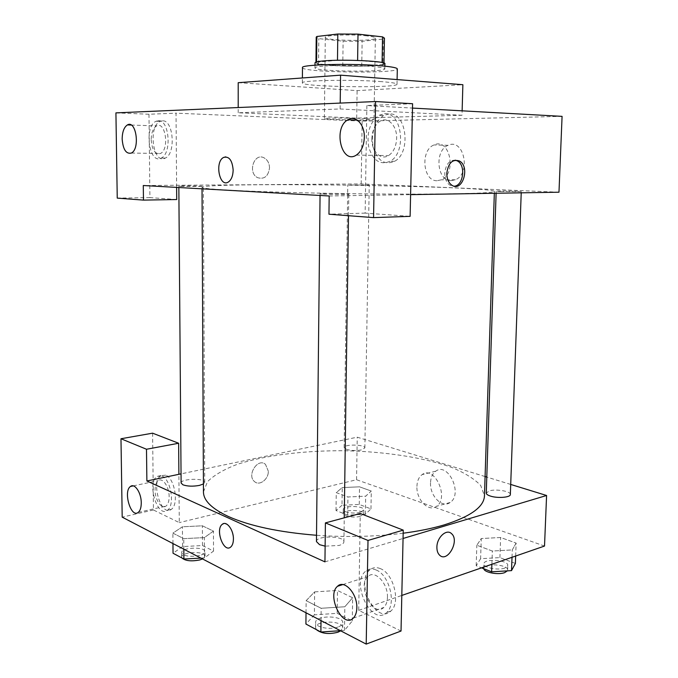 <?xml version="1.0" encoding="UTF-8"?>
<svg xmlns="http://www.w3.org/2000/svg" width="678" height="678" viewBox="0 0 678 678"><rect width="100%" height="100%" fill="white"/><g stroke="black" fill="none" stroke-linecap="round" stroke-linejoin="round"><path stroke-width="0.51" stroke-dasharray="3.39 2.54" d="M365.662 118.608C350.831 117.896 323.33 117.955 324.406 118.675C323.457 119.777 374.892 120.498 373.976 119.37L365.662 118.608M366.993 35.9C352.026 34.095 324.22 35.112 325.287 37.358C324.304 40.858 376.256 41.587 375.366 38.061C375.256 37.248 372.468 36.527 366.993 35.9M316.575 61.901L315.965 62.783L318.558 63.935L342.78 66.003L361.747 66.156L382.926 64.435L383.384 39.027L362.137 41.307L343.102 41.189L318.813 38.646L316.211 37.18M383.384 39.027L384.443 38.129M316.567 62.24L337.483 60.274M357.611 60.435L382.087 62.512M357.611 60.52L337.483 60.367M382.926 64.435L383.977 63.732L382.087 62.74M384.918 63.74C386.019 67.614 313.812 66.605 315.024 62.766M322.931 66.181C317.702 66.639 315.05 67.198 314.973 67.868C313.761 71.495 385.935 72.504 384.824 68.842C384.689 68.012 380.841 67.258 373.29 66.571C359.357 65.308 334.686 65.113 322.931 66.181M361.747 66.156L362.137 41.307M318.558 63.935L318.813 38.646M342.78 66.003L343.102 41.189M302.481 67.614C301.1 72.563 398.562 73.919 397.316 68.936M381.646 81.648C353.348 79.351 299.981 80.275 302.354 82.894C300.99 86.979 398.274 88.335 397.02 84.216C396.859 83.301 391.731 82.445 381.646 81.648M238.207 82.682L357.111 90.632L462.871 84.708M462.006 115.26L340.127 108.972L238.207 112.785L356.696 118.116L462.006 115.26L462.133 110.828M356.696 118.116L357.111 90.632M412.588 103.726L366.874 105.548L412.495 108.082M562.079 116.362L362.162 121.125L176.034 113.167L176.619 187.391M176.721 199.535L149.914 197.603L148.974 114.243L176.034 113.167M148.974 114.243L115.921 112.879M162.33 120.853L160.11 121.421C147.745 126.583 153.152 165.085 165.288 158.093C176.161 153.686 173.458 119.438 162.33 120.853M158.245 120.701C169.347 119.286 172.059 153.626 161.22 158.05C149.126 165.059 143.702 126.447 156.033 121.269L158.245 120.701M151.177 139.778C152.033 150.058 155.143 154.626 160.491 153.482C169.627 149.601 165.542 120.718 156.601 125.896C153.135 128.1 151.321 132.719 151.177 139.778M149.914 197.603L117.243 198.112M558.977 192.205L361.179 183.933L143.287 185.518M389.028 113.946L383.443 115.557C374.281 122.438 370.874 133.074 373.239 147.473C377.553 160.796 384.663 165.407 394.579 161.305C411.436 152.719 406.647 112.006 389.028 113.946M366.874 105.548L365.137 213.112L410.122 216.35M384.545 113.726C402.147 111.768 406.953 152.643 390.121 161.254C380.214 165.373 373.103 160.745 368.79 147.372C366.417 132.922 369.815 122.243 378.968 115.336L384.545 113.726M371.849 138.549C371.349 151.008 380.621 160.711 388.528 155.593C393.494 152.236 396.198 146.507 396.638 138.405C397.164 125.828 387.867 116.294 380.163 121.159C375.027 124.54 372.256 130.337 371.849 138.549M365.137 213.112L328.966 214.214M329.177 195.984L410.597 194.645M238.207 112.785L238.207 107.539M340.127 108.972L340.203 103.09M269.513 167.856C269.344 163.127 267.522 159.779 264.039 157.83C254.038 152.355 247.368 173.009 257.657 177.687C264.386 179.551 268.335 176.272 269.513 167.856C268.335 176.272 264.386 179.551 257.665 177.687C247.377 173.009 254.038 152.355 264.039 157.83C267.522 159.779 269.344 163.127 269.513 167.856M361.179 183.933L362.162 121.125M450.997 180.662L455.387 179.772C471.422 173.5 463.811 137.617 448.158 145.304C434.301 150.279 436.793 181.026 450.997 180.662M436.92 180.738C422.733 181.102 420.207 149.991 434.03 144.948C449.65 137.159 457.294 173.492 441.293 179.831L436.92 180.738M228.274 182.077L228.283 182.077C231.351 179.958 232.978 175.949 233.156 170.034C232.69 162.093 230.223 157.703 225.774 156.855M455.277 160.161C449.251 160.127 445.76 164.466 444.793 173.178C444.844 178.882 446.616 182.924 450.107 185.306L454.226 186.221M500.423 191.527L521.263 191.628C521.806 191.179 495.626 190.704 496.177 191.179L500.423 191.527M323.338 194.171C331.11 194.628 349.475 194.645 348.797 194.205C349.416 193.586 319.465 193.179 320.067 193.815L323.338 194.171M350.399 185.009L369.23 185.094L350.399 185.009M180.721 186.365L203.392 186.408C203.942 185.975 178.331 185.721 178.839 186.17L180.721 186.365M228.071 190.137C262.479 192.103 334.39 193.857 395.477 194.086C456.692 194.323 494.94 193.086 494.389 191.425C492.084 185.814 204.493 181.797 202.036 187.34C201.968 188.196 210.646 189.128 228.071 190.137M203.459 491.872L207.502 481.66C214.002 475.236 223.774 469.523 236.791 464.515C264.988 455.235 304.295 450.446 344.56 450.743C384.816 451.565 423.979 457.455 451.904 467.523C464.777 472.888 474.38 478.871 480.702 485.473L484.456 495.796M403.173 533.213C375.51 536.705 346.627 537.391 316.524 535.281M510.348 494.474C510.915 491.279 496.05 488.762 489.33 490.872L486.262 493.075M181.111 483.024C180.577 478.566 205.239 477.888 204.722 482.355L203.417 483.982M316.457 541.578C315.94 535.357 344.585 535.628 343.916 541.841C343.814 543.298 342.195 544.502 339.059 545.459L325.135 546.146M346.636 449.438L344.136 447.59C343.729 444.048 365.374 444.404 364.857 447.929L361.357 449.929C356.17 450.836 351.263 450.667 346.636 449.438M324.948 561.867L403.054 538.476M510.712 484.439L486.787 477.075M485.084 476.549L357.23 437.183L181.034 473.863M230.706 547.044L230.715 547.036C232.461 545.493 233.368 542.824 233.418 539.027C232.41 529.137 229.172 523.984 223.706 523.594M169.144 496.635C169.263 486.829 162.517 477.083 158.228 480.643C156.143 482.321 155.084 485.482 155.059 490.135C154.948 499.822 161.644 509.687 166.025 506.051C168.068 504.39 169.11 501.254 169.144 496.635M161.864 475.998C170.873 479.066 175.17 505.585 167.39 510.28C157.44 518.373 146.668 482.753 156.999 476.405L161.864 475.998M165.754 475.193L160.881 475.609C150.516 481.948 161.296 517.467 171.271 509.381C179.085 504.695 174.788 478.244 165.754 475.193M387.452 597.386C388.155 583.478 374.849 569.444 368.044 576.47C356.696 585.402 373.078 618.141 383.807 607.446C386.087 605.242 387.308 601.886 387.452 597.386M376.137 569.986C389.401 574.825 396.749 604.445 386.579 612.59C372.18 626.887 350.407 583.131 365.561 571.291C368.561 568.74 372.086 568.308 376.137 569.986M380.392 568.639C376.332 566.961 372.807 567.401 369.807 569.944C354.628 581.775 376.4 625.362 390.825 611.081C401.012 602.945 393.664 573.435 380.392 568.639M401.029 631.04L358.713 610.353L360.272 513.509M152.592 433.174L153.457 509.983L179.28 522.611L178.89 474.312M153.457 509.983L122.193 517.145M200.917 558.104L204.459 557.909L213.528 551.087L202.493 545.536L182.56 546.578L182.407 526.789L172.89 533.137L183.746 538.646L204.366 537.603L213.434 531.103L202.391 525.806L182.407 526.781M342 505.263L336.025 510.542L347.67 515.136L365.383 514.28L370.976 508.89L359.247 504.457L342 505.263L342.246 487.584L336.254 492.601L347.933 496.974L365.696 496.186L371.29 491.05L359.535 486.829L342.246 487.575L336.28 492.609M336.025 510.542L336.254 492.601L347.933 496.974L365.688 496.177L371.264 491.05M515.382 563.435L499.915 557.596L480.609 558.706L481.261 538.544L476.829 545.231L492.338 551.036L512.288 549.917L516.136 543.078L500.618 537.501L481.253 538.535L476.863 545.231L492.338 551.036L512.297 549.926M512.017 557.299L512.288 549.917L516.102 543.078M306.024 612.785L306.134 600.666L321.16 608.276L344.831 606.759L352.645 597.75L337.474 590.487L314.626 591.877L306.134 600.666L321.16 608.276L344.831 606.768L352.611 597.742M340.432 630.693L344.492 630.413L352.289 620.955L337.178 613.344L314.397 614.836L314.634 591.886L306.168 600.674M544.519 546.053L356.56 479.736L179.28 522.611M358.713 610.353L401.808 595.437M430.53 482.846C429.75 495.864 442.259 508.661 450.124 502.483C463.277 494.194 448.107 461.659 435.768 471.185C432.505 473.558 430.759 477.448 430.53 482.846M356.56 479.736L357.23 437.183M416.928 486.38C417.148 480.914 418.885 476.99 422.131 474.608C434.429 465.006 449.624 497.966 436.513 506.305C428.666 512.526 416.173 499.533 416.928 486.38M436.895 547.18C436.852 550.68 437.742 553.333 439.547 555.129L439.547 555.129M268.319 471.227L265.505 464.379C257.911 457.404 246.411 475.312 254.53 481.6C259.462 486.27 268.598 479.312 268.319 471.227C268.607 479.312 259.471 486.27 254.538 481.6C246.411 475.312 257.911 457.404 265.505 464.379L268.327 471.227M480.609 558.706L476.185 565.732L481.55 567.842M504.847 568.045C498.186 570.681 483.261 567.622 483.939 563.825C483.584 558.223 508.492 559.884 507.788 565.435L504.847 568.045M476.185 565.732L476.829 545.231M491.889 564.265L492.338 551.036M515.653 556.045L516.136 543.078L500.618 537.501L481.261 538.544M499.915 557.596L500.618 537.501M483.821 568.74L483.787 568.342C483.439 562.689 508.33 564.359 507.627 569.969L507.322 570.876M360.349 512.331C354.187 514.153 342.822 512.288 343.271 509.576C342.873 505.305 364.349 505.669 363.832 509.924L360.349 512.331M347.67 515.136L347.933 496.974M365.383 514.28L365.688 496.177M370.976 508.89L371.29 491.05L359.535 486.829L342.246 487.584M359.247 504.457L359.535 486.829M360.281 516.322C354.128 518.162 342.771 516.289 343.212 513.534C342.822 509.22 364.289 509.585 363.764 513.89L360.281 516.322M314.397 614.836L305.922 624.048M337.966 627.031C329.762 630.209 315.024 627.142 315.617 622.455C315.117 615.014 343.458 615.26 342.78 622.692C342.67 624.438 341.068 625.887 337.966 627.031M321.016 620.59L321.16 608.276M344.492 630.413L344.831 606.759M352.289 620.955L352.645 597.75L337.474 590.487L314.634 591.886M337.178 613.344L337.474 590.487M316.346 629.608L315.558 627.616C315.067 620.09 343.39 620.336 342.704 627.845L340.72 630.837M182.56 546.578L173.043 553.248M199.73 555.46C189.874 557.163 183.848 556.223 181.636 552.646C181.111 547.299 205.544 546.409 205.036 551.773C204.926 553.256 203.154 554.485 199.73 555.46M182.407 526.789L172.873 533.128L183.746 538.646L204.366 537.595L213.46 531.103L202.391 525.806L182.407 526.789M172.958 543.561L172.873 533.128M183.823 549.214L183.746 538.646M204.459 557.909L204.366 537.595M213.528 551.087L213.46 531.103M202.493 545.536L202.391 525.806M181.958 557.994L181.67 557.096C181.145 551.689 205.561 550.79 205.053 556.206L202.51 558.935M325.287 37.358L324.406 118.675M375.366 38.061L373.976 119.37M384.824 68.842L384.875 66.164M314.973 67.868L314.999 65.19M315.965 62.783L315.965 62.088M383.977 63.732L383.994 63.037M397.02 84.216L397.105 79.58M302.354 82.894L302.396 77.97M160.11 121.421L156.033 121.269M165.288 158.093L161.22 158.05M131.346 153.059L160.491 153.482M131.176 125.049L156.601 125.896M383.443 115.557L378.968 115.336M394.579 161.305L390.121 161.254M356.331 155.093L388.528 155.593M357.382 120.167L380.163 121.159M448.158 145.304L434.03 144.948M455.387 179.772L441.293 179.831M452.107 185.382L450.107 185.306M494.33 193.272L494.389 191.425M202.036 188.823L202.036 187.34M496.177 191.179L496.11 193.238M521.263 191.628L521.221 192.832M204.722 482.355L203.392 186.408M178.848 187.518L178.839 186.17M343.916 541.841L344.246 517.831M348.492 215.706L348.797 194.205M320.05 195.467L320.067 193.815M364.857 447.929L369.23 185.094M344.136 447.59L347.789 184.789M138.236 512.399L166.025 506.051M133.244 485.88L158.228 480.643M160.881 475.609L156.999 476.405M171.271 509.381L167.39 510.28M353.255 618.158L383.807 607.446M342.797 584.58L368.044 576.47M369.807 569.944L365.561 571.291M390.825 611.081L386.579 612.59M435.768 471.185L422.131 474.608M450.124 502.483L436.513 506.305M507.627 569.969L507.788 565.435M483.787 568.342L483.939 563.825M363.764 513.89L363.832 509.924M343.212 513.534L343.271 509.576M342.704 627.845L342.78 622.692M315.558 627.616L315.617 622.455M205.053 556.206L205.036 551.773M181.67 557.096L181.636 552.646"/><path stroke-width="1.02" d="M316.575 61.901L316.821 36.493L316.211 37.18L315.965 62.088M316.821 36.493L337.814 34.019L358.001 34.129L382.553 36.875L384.443 38.129L383.994 63.037M337.483 60.274L337.814 34.019M382.087 62.512L382.553 36.875M357.611 60.435L358.001 34.129M314.999 65.19L315.024 62.766C315.101 62.062 317.753 61.461 322.982 60.969C341.958 59.045 386.867 61.113 384.918 63.74L384.875 66.164M397.105 79.58L397.316 68.936C397.164 67.834 392.037 66.808 381.934 65.885C353.585 63.173 300.1 64.461 302.481 67.614L302.396 77.97M462.133 110.828L462.871 84.708L340.559 75.165L238.207 82.682L238.207 107.539M176.619 187.391L176.721 199.535L143.465 200.112L117.243 198.112L115.921 112.879L375.57 101.539L412.588 103.726L410.122 216.35L373.57 217.613L375.57 101.539M412.495 108.082L562.079 116.362L558.977 192.205L410.597 194.645M122.159 139.083C123.049 149.567 126.108 154.228 131.346 153.059C140.295 149.092 136.168 119.616 127.422 124.922C124.032 127.167 122.277 131.888 122.159 139.083M373.57 217.613L328.966 214.214L329.177 195.984L143.287 185.518L143.465 200.112M364.323 137.439C364.806 124.523 355.535 114.76 347.907 119.76C332.745 127.803 341.509 165.034 356.331 155.093C361.247 151.643 363.916 145.762 364.323 137.439M340.203 103.09L340.559 75.165M233.156 170.034C232.969 175.949 231.351 179.958 228.274 182.077C219.477 187.798 214.528 161.94 223.528 157.457C229.037 155.957 232.249 160.152 233.156 170.034M225.774 156.855L223.528 157.457C214.528 161.94 219.486 187.798 228.283 182.077M446.802 173.229C448.285 162.94 452.497 158.864 459.43 160.991C470.312 166.576 462.633 192.306 452.107 185.382C448.616 183.001 446.844 178.95 446.802 173.229M454.226 186.221C463.455 185.73 466.057 165.237 457.421 160.957L455.277 160.161M316.524 535.281C279.056 532.247 249.716 526.009 228.511 516.56C211.799 508.712 203.442 500.483 203.459 491.872L202.036 188.823M494.33 193.272L484.456 495.796C484.084 506.805 470.693 516.492 444.276 524.874C432.479 528.391 418.775 531.171 403.173 533.213M496.11 193.238L486.262 493.075C486.296 494.152 487.626 495.135 490.262 496.025C497.372 498.516 510.72 497.466 510.348 494.474L521.221 192.832M203.417 483.982L199.357 485.414C192.883 486.567 187.408 486.372 182.924 484.812L181.111 483.024L178.848 187.518M325.135 546.146L319.55 544.671L316.457 541.578L320.05 195.467M324.948 561.867L146.88 480.982L146.49 449.251L120.981 438.751L122.193 517.145L366.205 644.1L368.001 540.442L325.398 522.908L324.948 561.867M403.054 538.476L546.587 495.491L510.712 484.439M486.787 477.075L485.084 476.549M181.034 473.863L146.88 480.982M233.418 539.027C233.359 542.824 232.461 545.493 230.706 547.044C223.74 553.358 214.951 529.467 222.257 524.323C226.46 520.416 233.639 529.755 233.418 539.027M141.261 502.83C141.244 507.534 140.236 510.72 138.236 512.399C130.981 518.5 122.93 491.253 130.498 486.457C134.676 482.863 141.338 492.847 141.261 502.83M356.831 607.903C356.704 612.514 355.509 615.929 353.255 618.158C342.661 628.972 326.33 595.292 337.534 586.275C344.246 579.165 357.484 593.674 356.831 607.903M223.706 523.594L222.265 524.323C214.951 529.467 223.748 553.358 230.715 547.036M325.398 522.908L360.272 513.509L403.24 530.128L401.029 631.04L366.205 644.1M403.24 530.128L368.001 540.442M178.89 474.312L178.645 443.251L152.592 433.174L120.981 438.751M178.645 443.251L146.49 449.251M401.808 595.437L544.519 546.053L546.587 495.491M436.895 547.18C436.852 537.391 446.59 528.501 451.531 533.645C459.955 540.544 447.429 563.223 439.556 555.129C437.742 553.333 436.861 550.689 436.895 547.18C436.852 537.383 446.59 528.501 451.531 533.645L451.531 533.645C459.955 540.535 447.429 563.223 439.547 555.129M481.55 567.842L491.635 571.808L511.526 570.622L515.382 563.435L515.653 556.045M491.635 571.808L491.889 564.265M511.526 570.622L512.017 557.299M507.322 570.876L504.686 572.613C498.33 575.139 484.1 572.461 483.821 568.74M306.024 612.785L305.922 624.048L320.889 632.023L340.432 630.693M320.889 632.023L321.016 620.59M340.72 630.837L337.898 632.235C328.694 634.532 321.516 633.65 316.346 629.608M172.958 543.561L173.043 553.248L183.899 559.028L200.917 558.104M183.899 559.028L183.823 549.214M202.51 558.935L199.747 559.935C191.323 561.579 185.391 560.926 181.958 557.994M127.422 124.922L131.176 125.049M347.907 119.76L357.382 120.167M459.43 160.991L457.421 160.957M344.246 517.831L348.492 215.706M130.498 486.457L133.244 485.88M337.534 586.275L342.797 584.58"/></g></svg>
